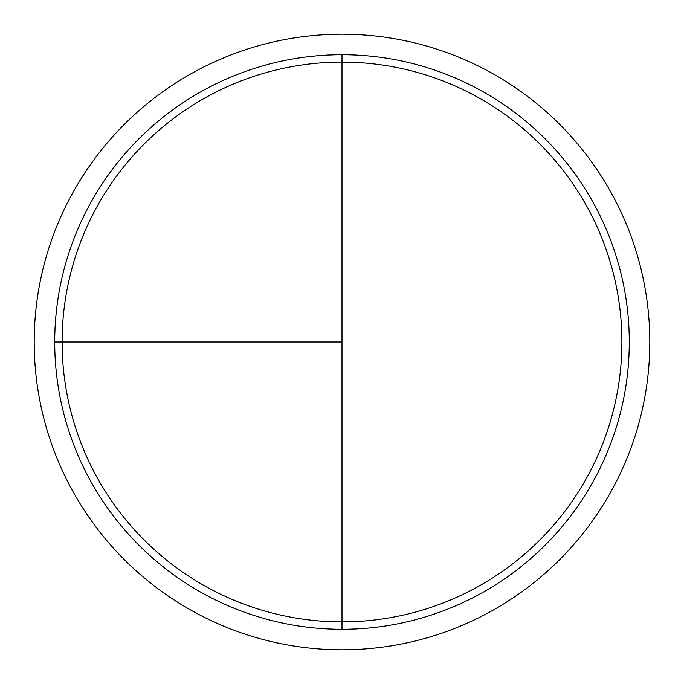<?xml version="1.0" encoding="UTF-8"?>
<svg xmlns="http://www.w3.org/2000/svg" width="684" height="684" viewBox="0 0 684 684"><rect width="100%" height="100%" fill="white"/><g stroke="black" fill="none" stroke-linecap="round" stroke-linejoin="round"><path stroke-width="1.03" d="M342 34.2A307.8 307.8 0 0 0 34.2 342A307.8 307.8 0 0 0 342 649.8A307.8 307.8 0 0 0 649.8 342A307.8 307.8 0 0 0 342 34.2M54.72 342L342 342L342 54.72L342 621.893A279.893 279.893 0 0 1 62.107 342A279.893 279.893 0 0 1 342 62.107A279.893 279.893 0 0 1 621.893 342A279.893 279.893 0 0 1 342 621.893L342 629.28A287.28 287.28 0 0 1 54.72 342A287.28 287.28 0 0 1 342 54.72A287.28 287.28 0 0 1 629.28 342A287.28 287.28 0 0 1 342 629.28"/></g></svg>
